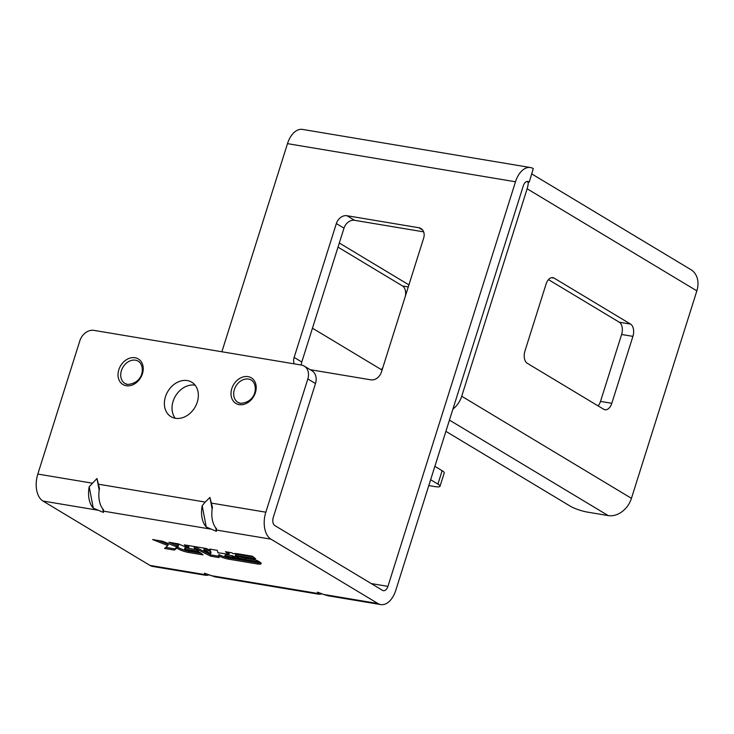 <?xml version="1.0" encoding="UTF-8"?>
<svg xmlns="http://www.w3.org/2000/svg" width="734" height="734" viewBox="0 0 734 734"><rect width="100%" height="100%" fill="white"/><g stroke="black" fill="none" stroke-linecap="round" stroke-linejoin="round"><path stroke-width="1.1" d="M307.83 378.955L265.827 512.194A21.414 12.79 99.5 0 0 270.956 539.169L377.964 603.541A21.414 12.79 99.5 0 0 380.762 604.587A21.414 12.79 99.5 0 0 395.764 590.356L523.333 185.766A6.487 3.872 -80.5 0 1 527.874 181.454A6.487 3.872 -80.5 0 1 528.719 181.766L529.242 182.087L533.288 168.591A21.414 12.79 99.5 0 0 530.489 167.545A21.414 12.79 99.5 0 0 515.497 181.775L387.928 586.365A6.487 3.872 -80.5 0 1 383.387 590.677A6.487 3.872 -80.5 0 1 382.533 590.365L274.828 525.572A6.487 3.872 -80.5 0 1 273.277 517.406L315.482 383.552L307.83 378.955A12.983 10.138 -59 0 0 304.252 366.11A12.983 10.138 -59 0 0 301.399 365.064L93.934 330.373A12.983 10.138 -59 0 0 79.832 340.824L37.819 474.063A21.414 12.79 -80.5 0 0 42.957 501.038L149.965 565.409A21.414 12.79 -80.5 0 0 152.755 566.455L205.135 575.208A21.414 12.79 99.5 0 0 208.924 574.924M221.87 351.769L287.489 143.644A21.414 12.79 -80.5 0 1 302.491 129.413L530.489 167.545M294.215 363.862A9.735 7.606 121 0 1 294.151 357.403L336.356 223.549A9.735 7.606 121 0 1 346.934 215.713L418.83 227.733A9.735 7.606 121 0 1 420.967 228.522A9.735 7.606 121 0 1 423.656 238.146L381.451 372A9.735 7.606 121 0 1 370.872 379.836L310.207 369.697M304.252 366.11L311.895 370.707A12.983 10.138 121 0 1 315.482 383.552M175.243 418.261A20.121 15.708 121 0 1 173.086 401.37A20.121 15.708 121 0 1 195.125 385.203M205.236 502.065L209.933 497.423L212.447 507.377A21.414 12.79 99.5 0 0 216.512 528.737L216.383 531.324L206.245 527.012A21.414 12.79 99.5 0 1 202.18 505.662L205.236 502.065L98.411 484.192L99.475 488.477A21.414 12.79 99.5 0 0 103.54 509.836L103.411 512.424L93.273 508.121A21.414 12.79 99.5 0 1 89.199 486.761L93.273 508.121M89.199 486.761L96.961 478.531L98.411 484.192M197.281 402.094A20.121 15.708 121 0 1 170.994 416.673A20.121 15.708 121 0 1 165.444 396.773A20.121 15.708 121 0 1 191.73 382.194A20.121 15.708 121 0 1 197.281 402.094M96.961 478.531L99.182 490.22M102.742 508.91L103.411 512.424M205.135 575.208A21.414 12.79 99.5 0 1 204.639 575.107L204.529 573.254L214.906 576.832A21.414 12.79 99.5 0 0 215.411 576.933L318.116 594.109A21.414 12.79 99.5 0 0 321.905 593.815M377.964 603.541L323.529 594.43L317.51 592.145L317.611 594.008A21.414 12.79 99.5 0 0 318.116 594.109M323.529 594.43L327.878 595.724A21.414 12.79 99.5 0 0 328.382 595.824L380.762 604.587M236.119 555.996L235.32 555.335L255.616 558.73L252.404 556.234L237.642 553.766A12.515 2.303 -162.5 0 0 233.375 553.785L231.806 552.794L225.43 551.729L228.861 554.454L220.879 553.115A9.973 1.835 -162.5 0 0 217.943 552.904L217.319 550.372L209.841 549.115L209.759 550.05L206.337 548.537L184.362 544.857L188.592 548.234L178.316 543.848L168.948 542.279L178.252 546.234L176.233 546.711L162.407 541.187L152.617 539.545L167.847 545.591L164.59 548.454L174.334 550.087L177.032 548.014A8.074 1.486 -162.5 0 0 188.418 552.445L203.043 554.886L199.85 552.381L187.179 550.261L184.546 549.16L198.51 551.335L194.115 547.885L210.676 556.17L219.09 557.574L218.594 555.711A7.459 1.367 -162.5 0 0 228.76 559.189L257.836 564.051A11.285 2.074 -162.5 0 0 261.157 563.611A11.285 2.074 -162.5 0 0 260.497 562.528L227.237 556.959L225.347 555.821L239.302 558.556L237.889 557.363A8.046 1.477 -162.5 0 0 245.202 559.537L259.662 561.96A7.56 1.395 -162.5 0 0 249.551 558.244L236.119 555.996M203.841 550.069L209.997 551.096L210.695 553.546L203.841 550.069L204.226 548.849L208.768 549.61M204.639 575.107L206.254 573.905M209.933 497.423L212.163 509.112M215.713 527.801L216.383 531.324M202.18 505.662L206.245 527.012M317.611 594.008L319.235 592.806M423.665 231.861L354.577 220.31A9.735 7.606 -59 0 0 343.998 228.146L301.793 362A9.735 7.606 -59 0 0 301.279 365.046M529.242 182.087L526.498 181.628M452.906 409.132A21.414 16.726 -59 0 0 461.723 396.241L527.131 188.776L696.85 290.866L631.442 498.331A21.414 16.726 121 0 1 608.165 515.58L587.622 512.139A12.983 2.385 -162.5 0 1 570.401 506.249L445.896 431.353M528.278 181.922A21.414 16.726 121 0 1 527.131 188.776M434.867 466.329L442.134 470.705A12.983 2.385 17.5 0 1 444.244 472.889L440.024 486.275A12.983 2.385 -162.5 0 1 434.592 486.55L428.794 485.578M531.811 173.949L690.951 269.681A21.414 16.726 121 0 1 696.85 290.866M440.024 486.275A12.983 2.385 -162.5 0 0 437.914 484.091L430.647 479.715M381.368 369.642A9.735 5.808 99.5 0 0 382.937 367.303M405.452 295.894A9.735 5.808 99.5 0 0 402.571 285.976L408.278 286.93M338.016 247.138L402.571 285.976M603.715 409.278L527.287 363.302A9.735 5.808 -80.5 0 1 524.948 351.045L546.05 284.113A9.735 5.808 -80.5 0 1 552.867 277.654A9.735 5.808 -80.5 0 1 554.142 278.122L630.579 324.107A9.735 5.808 -80.5 0 1 632.91 336.365L611.807 403.287A9.735 5.808 -80.5 0 1 604.99 409.756A9.735 5.808 -80.5 0 1 603.715 409.278M382.065 370.064L312.455 328.19M598.082 405.893A9.735 5.808 99.5 0 0 600.513 401.397L611.807 403.287M548.481 279.626L619.276 322.217A9.735 5.808 99.5 0 1 621.615 334.475L600.513 401.397M339.31 243.018L408.921 284.884M235.32 555.335L235.706 554.124L253.514 557.097M245.202 559.537L245.587 558.326L255.698 560.014M237.889 557.363L238.211 556.344M239.201 556.51A8.046 1.477 -162.5 0 0 245.587 558.326M233.155 557.528L233.531 556.308L237.99 557.051M232.082 556.95L232.467 555.739L233.531 556.308M225.347 555.821L225.733 554.61L232.467 555.739M224.769 555.886L225.733 554.61M257.836 564.051L258.221 562.831A11.285 2.074 -162.5 0 0 260.827 562.84M228.76 559.189L229.136 557.968L258.221 562.831M218.594 555.711L218.971 554.5A7.459 1.367 -162.5 0 0 229.136 557.968M210.676 556.17L211.062 554.95L218.732 556.234M194.115 547.885L194.492 546.665L211.062 554.95M184.546 549.16L184.931 547.94L185.665 547.903L196.437 549.711M188.418 552.445L188.803 551.225L200.969 553.262M177.032 548.014L177.417 546.793A8.074 1.486 -162.5 0 0 188.803 551.225M174.334 550.087L174.72 548.876L177.417 546.793M165.811 547.38L174.72 548.876M167.847 545.591L168.233 544.38L158.581 540.545M178.252 546.234L178.637 545.013L174.307 543.178M188.592 548.234L188.977 547.014L186.785 545.261M209.759 550.05L210.043 549.151M228.861 554.454L229.237 553.234L227.852 552.133M209.841 549.794L211.071 552.326L210.695 553.546M209.997 551.096L210.383 549.885M240.33 403.324A12.983 10.138 121 0 1 237.954 402.379A12.983 10.138 121 0 1 235.063 387.745A12.983 10.138 121 0 1 248.487 379.083A12.983 10.138 121 0 1 251.34 380.129C258.359 384.625 256.79 402.214 240.559 403.333L237.954 402.379M127.349 384.433A12.983 10.138 121 0 1 124.982 383.487A12.983 10.138 121 0 1 122.092 368.853A12.983 10.138 121 0 1 135.506 360.192A12.983 10.138 121 0 1 138.359 361.238C145.387 365.734 143.809 383.322 127.578 384.433L124.982 383.487M387.928 586.365L371.257 583.576M287.489 143.644L515.497 181.775M265.827 512.194L211.383 503.093M92.255 483.165L37.819 474.063M248.019 376.634A14.928 11.652 121 0 1 255.414 392.607A14.928 11.652 121 0 1 239.192 404.627A14.928 11.652 121 0 1 231.797 388.653A14.928 11.652 121 0 1 248.019 376.634M135.038 357.742A14.928 11.652 121 0 1 142.442 373.707A14.928 11.652 121 0 1 126.22 385.726A14.928 11.652 121 0 1 118.816 369.762A14.928 11.652 121 0 1 135.038 357.742M317.372 593.402L210.557 575.539M204.401 574.511L149.965 565.409M270.956 539.169L216.521 530.067M210.364 529.04L103.549 511.167M97.393 510.139L42.957 501.038M528.719 181.766L526.966 181.472M608.165 515.58L449.447 420.105M442.134 470.705L437.914 484.091M551.509 277.681L554.142 278.122M619.276 322.217L630.579 324.107M631.442 498.331L461.723 396.241M621.615 334.475L632.91 336.365M301.793 362L294.151 357.403M343.998 228.146L336.356 223.549M354.577 220.31L346.934 215.713M422.665 230.045L418.83 227.733M185.289 549.124L185.665 547.903"/></g></svg>

